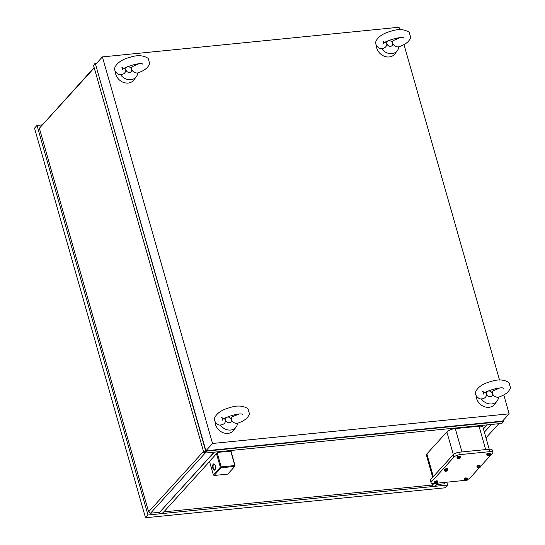 <?xml version="1.0" encoding="UTF-8"?>
<svg xmlns="http://www.w3.org/2000/svg" width="545" height="545" viewBox="0 0 545 545"><rect width="100%" height="100%" fill="white"/><g stroke="black" fill="none" stroke-linecap="round" stroke-linejoin="round"><path stroke-width="0.82" d="M385.547 42.135L386.923 43.784C386.623 46.727 384.838 48.321 381.548 48.559A10.464 8.686 42.3 0 0 397.312 50.665A10.464 8.686 42.3 0 0 398.804 46.836C396.161 47.19 394.069 45.984 392.523 43.218L392.543 41.665L393.463 40.493L399.853 37.714M396.44 39.254A10.464 8.686 42.3 0 0 395.622 38.307M392.523 43.218A3.147 2.609 42.3 0 0 388.912 40.65A3.147 2.609 42.3 0 0 386.923 43.784A3.147 2.609 42.3 0 0 390.533 46.352A3.147 2.609 42.3 0 0 392.523 43.218M381.548 48.559L380.103 48.662C376.077 46.168 374.79 43.491 376.241 40.637C378.727 36.317 383.598 33.191 390.867 31.256C398.109 28.783 404.206 29.103 409.159 32.223L410.685 37.36C408.661 43.355 402.53 45.358 398.552 46.999M397.312 50.665L394.846 53.914A10.825 8.986 -137.7 0 1 384.961 56.482A10.825 8.986 -137.7 0 1 376.765 48.117A10.825 8.986 -137.7 0 1 376.37 45.521M503.771 394.907L509.159 413.825L212.543 443.48L102.419 56.905L399.042 27.25L399.744 29.709M403.981 44.574L499.54 380.049M237.32 423.424C241.299 421.789 247.43 419.786 249.453 413.791L247.927 408.655C242.975 405.534 236.877 405.207 229.636 407.687C222.374 409.622 217.496 412.742 215.009 417.061C213.558 419.916 214.846 422.593 218.872 425.093L220.316 424.991A10.464 8.686 42.3 0 0 236.08 427.089L233.614 430.346A10.825 8.986 -137.7 0 1 223.729 432.914A10.825 8.986 -137.7 0 1 215.534 424.541A10.825 8.986 -137.7 0 1 215.139 421.946M498.348 397.332C502.327 395.69 508.458 393.694 510.474 387.693L508.955 382.556C504.002 379.436 497.905 379.116 490.657 381.589C483.395 383.523 478.524 386.65 476.037 390.969C474.586 393.824 475.874 396.501 479.9 398.994L481.344 398.899A10.464 8.686 42.3 0 0 497.108 400.997L494.642 404.254A10.825 8.986 -137.7 0 1 484.757 406.815A10.825 8.986 -137.7 0 1 476.562 398.45A10.825 8.986 -137.7 0 1 476.167 395.854M137.524 73.091C141.502 71.45 147.634 69.453 149.657 63.452L148.131 58.315C143.178 55.195 137.081 54.875 129.839 57.348C122.577 59.282 117.7 62.409 115.213 66.728C113.762 69.583 115.049 72.26 119.076 74.754L120.52 74.658A10.464 8.686 42.3 0 0 136.284 76.756L133.825 80.013A10.825 8.986 -137.7 0 1 123.933 82.574A10.825 8.986 -137.7 0 1 115.744 74.209A10.825 8.986 -137.7 0 1 115.342 71.613M236.08 427.089A10.464 8.686 42.3 0 0 237.572 423.267C234.929 423.615 232.838 422.409 231.291 419.65L231.312 418.09L232.231 416.918L238.621 414.145M235.208 415.685A10.464 8.686 42.3 0 0 234.391 414.738M224.315 418.567L225.691 420.209C225.392 423.158 223.607 424.746 220.316 424.991M225.691 420.209A3.147 2.609 42.3 0 0 229.302 422.784A3.147 2.609 42.3 0 0 231.291 419.65A3.147 2.609 42.3 0 0 227.681 417.075A3.147 2.609 42.3 0 0 225.691 420.209M497.108 400.997A10.464 8.686 42.3 0 0 498.6 397.169C495.957 397.523 493.859 396.317 492.319 393.558L492.339 391.998L493.259 390.826L499.649 388.047M496.236 389.586A10.464 8.686 42.3 0 0 495.419 388.646M485.343 392.468L486.719 394.117C486.419 397.06 484.628 398.654 481.344 398.899M486.719 394.117A3.147 2.609 42.3 0 0 490.33 396.692A3.147 2.609 42.3 0 0 492.319 393.558A3.147 2.609 42.3 0 0 488.708 390.983A3.147 2.609 42.3 0 0 486.719 394.117M136.284 76.756A10.464 8.686 42.3 0 0 137.776 72.928C135.133 73.282 133.041 72.076 131.502 69.317L131.488 67.839L132.435 66.585L138.832 63.806M135.412 65.346A10.464 8.686 42.3 0 0 134.595 64.405M124.519 68.227L125.895 69.876C125.602 72.819 123.81 74.413 120.52 74.658M125.895 69.876A3.147 2.609 42.3 0 0 129.512 72.451A3.147 2.609 42.3 0 0 131.502 69.317A3.147 2.609 42.3 0 0 127.884 66.742A3.147 2.609 42.3 0 0 125.895 69.876M96.703 63.2L95.879 63.281L95.797 64.194L102.419 56.905M41.972 124.907L37.026 125.405L148.002 514.998L447.588 485.05L446.777 482.202M163.841 511.864L432.328 485.023L431.892 485.711A4.496 3.733 42.3 0 0 436.089 485.288L438.105 483.074M209.546 461.567L163.193 512.572A4.496 3.733 -137.7 0 1 159.004 512.988L214.083 452.166M94.121 67.519L39.363 128.273L148.621 511.83L150.536 513.192L159.44 512.3M436.729 484.58L444.195 483.837L445.565 482.325M94.244 64.732A4.496 2.01 84.3 0 1 95.539 63.254A4.496 2.01 84.3 0 1 95.879 63.281M94.23 67.9L39.363 128.273M205.186 453.058L150.536 513.192M206.357 451.11L502.974 421.455L502.538 421.115L205.915 450.769L206.357 451.11A4.496 2.01 -95.7 0 1 204.927 453.086A4.496 2.01 -95.7 0 1 204.586 453.052L204.668 452.146L205.915 450.769L95.443 63.969L205.56 450.545L205.915 450.769L212.543 443.48M203.489 451.451L148.621 511.83M204.668 452.146L203.796 452.486A4.496 1.506 -15.9 0 1 203.762 452.411A4.496 1.506 -15.9 0 1 205.56 450.545M498.839 423.703L485.983 437.846M502.844 421.953A4.496 1.506 164.1 0 0 503.444 420.849A4.496 1.506 164.1 0 0 503.41 420.767L502.538 421.115L509.159 413.825M204.927 453.086L501.55 423.431A4.496 2.01 -95.7 0 0 502.974 421.455M95.443 63.969A4.496 1.506 -15.9 0 0 93.645 65.829A4.496 1.506 -15.9 0 0 93.679 65.911L203.748 452.323M486.978 424.889L483.408 428.813M433.704 483.51L432.328 485.023M487.182 424.868L483.456 428.969M433.909 483.49L431.892 485.711M491.379 424.446L484.369 432.165M217.952 452.316L231.053 451.253L235.093 465.948L234.834 465.539L221.195 466.901L217.251 453.072A4.496 3.733 -137.7 0 0 217.312 453.024L218.484 451.73M480.308 466.656L492.489 453.256A5 1.669 164.1 0 0 492.844 452.33L492.155 449.911A5 1.669 164.1 0 0 489.226 449.223L482.938 427.144A6.663 2.228 164.1 0 0 479.028 426.217L455.3 428.588A6.663 2.228 164.1 0 0 446.866 431.933L453.324 454.605M446.866 431.933L426.871 453.937A6.663 2.228 164.1 0 0 426.394 455.17L432.696 477.297M230.705 451.042L234.834 465.539M214.607 464.374A2.834 1.267 -95.7 0 0 214.069 464.177A2.834 1.267 -95.7 0 0 213.62 464.429A2.834 1.267 -95.7 0 0 213.286 468.162A2.834 1.267 -95.7 0 0 214.628 469.81A2.834 1.267 -95.7 0 0 215.125 469.511M214.866 469.892A3.168 1.41 -95.7 0 0 215.03 469.681A3.168 1.41 -95.7 0 0 215.459 466.888A3.168 1.41 -95.7 0 0 214.478 464.224A3.168 1.41 -95.7 0 0 212.891 464.742A3.168 1.41 -95.7 0 0 212.863 468.332A3.168 1.41 -95.7 0 0 214.866 469.892M209.491 461.397L213.354 474.94L220.35 467.235L216.494 453.699L209.491 461.397M216.494 453.699L217.251 453.072M221.195 466.901L220.35 467.235M220.854 467.372L221.113 467.78L234.759 466.418L235.093 465.948M234.759 466.418L227.762 474.116L214.117 475.478L221.113 467.78M214.117 475.478L213.354 474.94M214.294 452.146L159.004 512.988M490.153 453.481A1.669 0.559 164.1 0 0 490.173 453.317A1.669 0.559 164.1 0 0 489.192 453.086A1.669 0.559 164.1 0 0 487.823 453.447A1.083 0.361 164.1 0 0 486.576 454.162A1.083 0.361 164.1 0 0 486.992 454.326M437.478 481.405A1.669 0.559 164.1 0 0 437.506 481.235A1.669 0.559 164.1 0 0 437.328 481.072A1.083 0.361 164.1 0 0 437.342 480.956A1.083 0.361 164.1 0 0 436.559 480.826A1.083 0.361 164.1 0 0 435.435 481.255A1.669 0.559 164.1 0 0 434.297 482.148A1.669 0.559 164.1 0 0 434.406 482.284M437.328 481.072A1.669 0.559 164.1 0 0 436.525 481.003A1.669 0.559 164.1 0 0 435.435 481.255M437.526 481.78A1.669 0.559 164.1 0 0 437.587 481.542A1.669 0.559 164.1 0 0 436.613 481.31A1.669 0.559 164.1 0 0 434.385 482.454A1.669 0.559 164.1 0 0 434.563 482.625M436.416 481.521A1.145 0.382 164.1 0 0 435.162 481.937L436.606 481.514A1.145 0.382 164.1 0 0 436.416 481.521M437.036 481.61A1.145 0.382 164.1 0 0 436.606 481.514L437.506 481.712L437.471 482.931A1.335 0.443 164.1 0 0 437.315 482.516A1.335 0.443 164.1 0 0 436.129 482.638A1.335 0.443 164.1 0 0 435.101 483.17A1.335 0.443 164.1 0 0 435.264 483.585L434.781 483.381L435.36 482.747L437.73 482.509M434.781 483.381L434.556 482.584L435.135 481.95L435.36 482.747M435.264 483.585L435.68 483.579L435.264 483.585A1.335 0.443 164.1 0 0 435.353 483.606A1.335 0.443 164.1 0 0 436.45 483.469A1.335 0.443 164.1 0 0 437.376 483.027A1.335 0.443 164.1 0 0 437.471 482.931L437.158 483.143L437.471 482.931M436.606 481.514L436.831 482.311M467.733 479.443A5 1.669 -15.9 0 0 469.994 478.006L479.239 467.835M492.844 452.33A5 1.669 164.1 0 0 489.914 451.635L460.253 454.598L459.564 452.187L489.226 449.223L489.914 451.635M434.815 483.401L434.004 483.483A5 1.669 -15.9 0 1 431.075 482.788A5 1.669 -15.9 0 1 431.429 481.862L453.924 457.112A5 1.669 -15.9 0 1 460.253 454.598M437.172 483.163L463.666 480.513A5 1.669 -15.9 0 0 464.796 480.349M460.13 456.485A1.669 0.559 164.1 0 0 460.15 456.315A1.669 0.559 164.1 0 0 459.169 456.083A1.669 0.559 164.1 0 0 456.948 457.228A1.669 0.559 164.1 0 0 457.051 457.364M467.501 478.408A1.669 0.559 164.1 0 0 467.521 478.238A1.669 0.559 164.1 0 0 466.547 478.006A1.669 0.559 164.1 0 0 466.404 478.019A1.083 0.361 164.1 0 0 465.232 478.013A1.083 0.361 164.1 0 0 464.326 478.639A1.083 0.361 164.1 0 0 464.504 478.776A1.669 0.559 164.1 0 0 464.32 479.15A1.669 0.559 164.1 0 0 464.429 479.28M480.131 465.812A1.669 0.559 164.1 0 0 480.152 465.648A1.669 0.559 164.1 0 0 479.171 465.416A1.669 0.559 164.1 0 0 478.646 465.505A1.083 0.361 164.1 0 0 477.488 465.75A1.083 0.361 164.1 0 0 476.936 466.254A1.083 0.361 164.1 0 0 476.998 466.336A1.669 0.559 164.1 0 0 476.95 466.561A1.669 0.559 164.1 0 0 477.052 466.69M447.5 469.075A1.669 0.559 164.1 0 0 447.52 468.904A1.669 0.559 164.1 0 0 446.546 468.673A1.669 0.559 164.1 0 0 444.318 469.817A1.669 0.559 164.1 0 0 444.427 469.954M487.823 453.447A1.669 0.559 164.1 0 0 486.964 454.23A1.669 0.559 164.1 0 0 487.026 454.326M490.193 453.856A1.669 0.559 164.1 0 0 490.255 453.617A1.669 0.559 164.1 0 0 489.281 453.385A1.669 0.559 164.1 0 0 487.053 454.53A1.669 0.559 164.1 0 0 487.237 454.7M489.703 453.685A1.145 0.382 164.1 0 0 489.274 453.59A1.145 0.382 164.1 0 0 489.083 453.597A1.145 0.382 164.1 0 0 487.83 454.019M487.448 455.457L487.223 454.659L487.802 454.026L489.274 453.59L490.173 453.787L490.146 455.014A1.335 0.443 164.1 0 0 489.982 454.591A1.335 0.443 164.1 0 0 488.797 454.714A1.335 0.443 164.1 0 0 487.768 455.245A1.335 0.443 164.1 0 0 487.932 455.668L487.448 455.457L488.027 454.823L490.398 454.584M487.932 455.668L488.347 455.654L487.932 455.668A1.335 0.443 164.1 0 0 488.02 455.681A1.335 0.443 164.1 0 0 489.117 455.545A1.335 0.443 164.1 0 0 490.044 455.102A1.335 0.443 164.1 0 0 490.146 455.014L489.826 455.218L490.146 455.014M489.274 453.59L489.505 454.387M487.802 454.026L488.027 454.823M460.171 456.86A1.669 0.559 164.1 0 0 460.232 456.615A1.669 0.559 164.1 0 0 459.258 456.39A1.669 0.559 164.1 0 0 457.03 457.528A1.669 0.559 164.1 0 0 457.214 457.698M459.68 456.683A1.145 0.382 164.1 0 0 459.258 456.587A1.145 0.382 164.1 0 0 459.06 456.601A1.145 0.382 164.1 0 0 457.807 457.017M457.425 458.461L457.201 457.664L457.78 457.023L459.251 456.587L460.15 456.792L460.123 458.011A1.335 0.443 164.1 0 0 459.96 457.596A1.335 0.443 164.1 0 0 458.774 457.711A1.335 0.443 164.1 0 0 457.745 458.25A1.335 0.443 164.1 0 0 457.909 458.665L457.425 458.461L458.004 457.827L460.382 457.589M457.909 458.665L458.325 458.658L457.909 458.665A1.335 0.443 164.1 0 0 457.998 458.686A1.335 0.443 164.1 0 0 459.094 458.549A1.335 0.443 164.1 0 0 460.021 458.107A1.335 0.443 164.1 0 0 460.123 458.011L459.803 458.222L460.123 458.011M459.251 456.587L459.483 457.391M457.78 457.023L458.004 457.827M466.404 478.019A1.669 0.559 164.1 0 0 464.504 478.776M478.646 465.505A1.669 0.559 164.1 0 0 476.998 466.336M480.172 466.186A1.669 0.559 164.1 0 0 480.24 465.948A1.669 0.559 164.1 0 0 479.259 465.716A1.669 0.559 164.1 0 0 477.032 466.861A1.669 0.559 164.1 0 0 477.216 467.031M479.062 465.927A1.145 0.382 164.1 0 0 477.808 466.35L479.253 465.921A1.145 0.382 164.1 0 0 479.062 465.927M479.689 466.016A1.145 0.382 164.1 0 0 479.259 465.921L480.152 466.118L480.125 467.344A1.335 0.443 164.1 0 0 479.961 466.922A1.335 0.443 164.1 0 0 478.776 467.045A1.335 0.443 164.1 0 0 477.747 467.576A1.335 0.443 164.1 0 0 477.911 467.998L477.434 467.787L478.006 467.154L480.383 466.915M477.434 467.787L477.202 466.99L477.781 466.356L478.006 467.154M477.911 467.998L478.326 467.985L477.911 467.998A1.335 0.443 164.1 0 0 477.999 468.012A1.335 0.443 164.1 0 0 479.096 467.876A1.335 0.443 164.1 0 0 480.022 467.433A1.335 0.443 164.1 0 0 480.125 467.344L479.804 467.549L480.125 467.344M479.253 465.921L479.484 466.718M467.549 478.776A1.669 0.559 164.1 0 0 467.61 478.537A1.669 0.559 164.1 0 0 466.636 478.306A1.669 0.559 164.1 0 0 464.408 479.45A1.669 0.559 164.1 0 0 464.585 479.62M467.058 478.605A1.145 0.382 164.1 0 0 466.629 478.51A1.145 0.382 164.1 0 0 466.438 478.524A1.145 0.382 164.1 0 0 465.185 478.939M464.803 480.377L464.578 479.58L465.151 478.946L466.629 478.51L467.528 478.708L467.494 479.934A1.335 0.443 164.1 0 0 467.338 479.518A1.335 0.443 164.1 0 0 466.152 479.634A1.335 0.443 164.1 0 0 465.123 480.172A1.335 0.443 164.1 0 0 465.28 480.588L464.803 480.377L465.382 479.743L467.753 479.505M465.28 480.588L465.703 480.581L465.28 480.588A1.335 0.443 164.1 0 0 465.376 480.601A1.335 0.443 164.1 0 0 466.472 480.465A1.335 0.443 164.1 0 0 467.399 480.029A1.335 0.443 164.1 0 0 467.494 479.934L467.174 480.145L467.494 479.934M466.629 478.51L466.854 479.307M465.151 478.946L465.382 479.743M447.547 469.449A1.669 0.559 164.1 0 0 447.608 469.211A1.669 0.559 164.1 0 0 446.634 468.979A1.669 0.559 164.1 0 0 444.407 470.124A1.669 0.559 164.1 0 0 444.584 470.294M447.057 469.279A1.145 0.382 164.1 0 0 446.628 469.184A1.145 0.382 164.1 0 0 446.437 469.191A1.145 0.382 164.1 0 0 445.183 469.606M444.802 471.05L444.577 470.253L445.149 469.62L446.628 469.184L447.527 469.381L447.493 470.601A1.335 0.443 164.1 0 0 447.336 470.185A1.335 0.443 164.1 0 0 446.151 470.308A1.335 0.443 164.1 0 0 445.122 470.839A1.335 0.443 164.1 0 0 445.279 471.255L444.802 471.05L445.381 470.417L447.752 470.178M445.279 471.255L445.701 471.248L445.279 471.255A1.335 0.443 164.1 0 0 445.374 471.275A1.335 0.443 164.1 0 0 446.471 471.139A1.335 0.443 164.1 0 0 447.397 470.696A1.335 0.443 164.1 0 0 447.493 470.601L447.173 470.812L447.493 470.601M446.628 469.184L446.852 469.981M445.149 469.62L445.381 470.417M453.924 457.112L453.236 454.694L430.741 479.45A5 1.669 -15.9 0 0 430.387 480.37L431.075 482.788M453.236 454.694A5 1.669 -15.9 0 1 459.564 452.187M447.588 485.05L445.088 487.802L145.501 517.75L34.526 128.15L37.026 125.405M148.002 514.998L145.501 517.75M455.3 428.588L461.949 451.948M479.028 426.217L485.677 449.577M431.429 481.862L430.741 479.45M426.871 453.937L433.33 476.603M383.666 42.326L383.605 43.743C382.604 41.74 402.074 35.684 403.695 38.021M383.394 41.311L382.863 41.154M222.435 418.751L222.374 420.175C221.372 418.165 240.842 412.115 242.464 414.452M222.162 417.743L221.631 417.579M483.463 392.659L483.401 394.076C482.4 392.073 501.87 386.024 503.491 388.353M483.19 391.651L482.659 391.487M122.645 68.418L122.577 69.842C121.576 67.832 141.046 61.783 142.674 64.112M122.366 67.41L121.842 67.246M93.645 65.829L203.762 452.411M96.765 63.131L95.539 63.254"/></g></svg>
